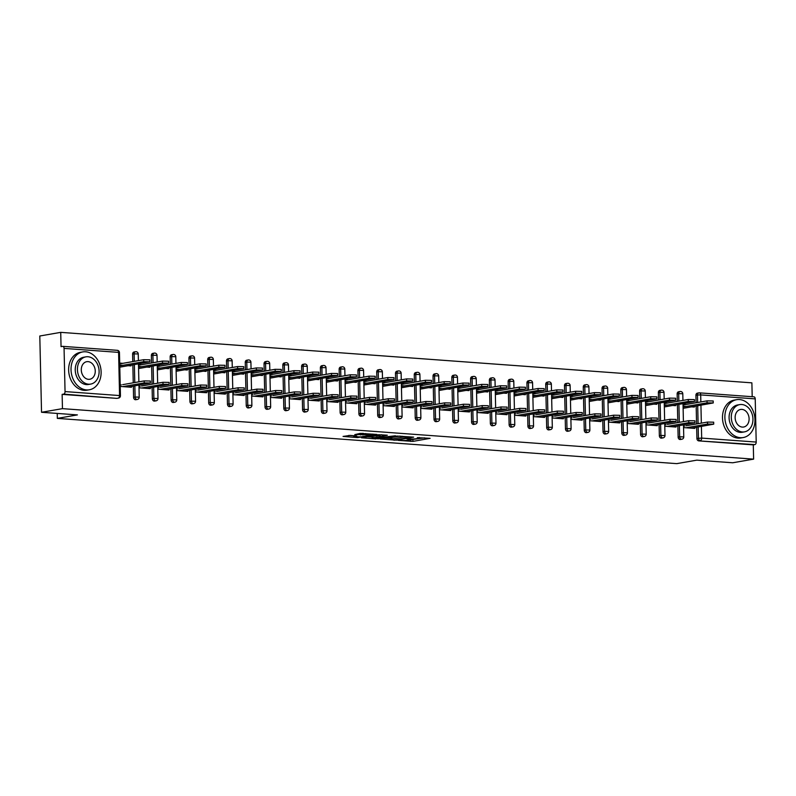 <?xml version="1.0" encoding="UTF-8"?>
<svg xmlns="http://www.w3.org/2000/svg" width="796" height="796" viewBox="0 0 796 796"><rect width="100%" height="100%" fill="white"/><g stroke="black" fill="none" stroke-linecap="round" stroke-linejoin="round"><path stroke-width="1.19" d="M398.08 440.377L412.915 441.392L430.129 438.337L417.313 437.641A4.826 0.577 178.7 0 1 419.144 438.049A4.826 0.577 178.7 0 1 418.099 438.437L416.686 438.676A4.826 0.577 178.7 0 1 409.91 438.924L406.796 438.865L408.597 439.153A4.826 0.577 178.7 0 1 410.418 439.561A4.826 0.577 178.7 0 1 409.373 439.949L407.97 440.198A4.826 0.577 178.7 0 1 401.184 440.437L398.08 440.377M350.24 435.412L343.056 436.427L357.573 437.581L376.906 434.447L360.27 433.382L354.787 434.616L372.906 434.626L360.926 436.885L353.723 436.745L356.777 435.979L350.24 435.412M753.613 459.133L732.688 462.775L696.818 460.148L676.749 463.64L57.332 418.388L77.401 414.905L41.531 412.278L62.456 408.647L753.613 459.133L753.295 444.874L754.817 444.606L698.759 440.885L753.295 444.874M380.13 438.994L396.438 440.188L413.641 437.133L397.015 436.059L380.13 438.994M375.941 438.924L361.434 437.77L378.637 434.715L387.294 435.203L379.801 436.636L384.329 437.054L395.453 435.78L378.06 438.845L375.931 438.477M119.708 363.424L121.509 363.553M138.484 364.797L140.285 364.926M157.26 366.17L159.061 366.299M176.045 367.543L177.836 367.672M194.821 368.916L196.612 369.046M213.597 370.289L215.398 370.419M232.372 371.652L234.173 371.792M251.148 373.025L252.949 373.165M269.934 374.399L271.725 374.528M288.709 375.772L290.5 375.901M307.485 377.145L309.286 377.274M326.26 378.518L328.061 378.647M345.036 379.891L346.837 380.02M363.812 381.264L365.613 381.393M382.597 382.627L384.388 382.767M401.373 384L403.174 384.13M420.149 385.373L421.95 385.503M438.924 386.747L440.725 386.876M457.7 388.12L459.501 388.249M476.486 389.493L478.277 389.622M495.261 390.866L497.052 390.995M514.037 392.229L515.838 392.368M532.813 393.602L534.613 393.731M551.588 394.975L553.389 395.105M570.374 396.348L572.165 396.478M589.149 397.721L590.94 397.851M607.925 399.095L609.726 399.224M626.701 400.468L628.502 400.597M645.476 401.831L647.277 401.97M664.252 403.204L666.053 403.343M57.222 413.432L57.332 418.388M753.732 396.846A2.308 1.433 94.2 0 1 753.951 396.836A2.308 1.433 94.2 0 1 755.225 398.886L756.2 442.069A2.308 1.433 94.2 0 1 754.817 444.606M683.038 404.577L684.829 404.706M752.2 396.707L751.882 382.846L60.725 332.36L39.8 336.002L41.531 412.278M62.456 408.647L62.138 394.378L63.66 394.12A2.308 1.433 -85.8 0 0 65.043 391.582L64.068 348.399A2.308 1.433 -85.8 0 0 62.794 346.35A2.308 1.433 -85.8 0 0 62.576 346.36L61.053 346.628L60.725 332.36M694.311 406.388L694.331 407.055L691.634 406.855M694.799 427.601L694.818 428.417L683.555 427.591M683.067 406.229L686.212 406.457M686.172 404.477L683.028 404.249M136.106 399.622A2.308 1.791 -99.9 0 1 135.778 399.721A2.308 1.791 -99.9 0 1 135.439 399.731A2.308 1.791 -99.9 0 1 133.579 397.313L133.33 386.12M133.25 382.806L132.842 364.916M132.773 361.603L132.604 354.14A2.308 1.791 -99.9 0 1 134.007 352.001L135.539 351.733A2.308 1.791 80.1 0 0 134.126 353.872L132.604 354.14M117.33 398.249A2.308 1.791 -99.9 0 1 117.002 398.348A2.308 1.791 -99.9 0 1 116.664 398.368L63.66 394.12M62.138 394.378L116.664 398.368M698.759 440.885A2.308 1.791 -99.9 0 1 696.908 438.467L696.649 427.273M696.58 423.96L696.172 406.069M696.092 402.756L695.923 395.294A2.308 1.791 -99.9 0 1 697.336 393.154L698.868 392.886A2.308 1.791 80.1 0 0 697.455 395.025L695.923 395.294M141.618 364.697L138.474 364.469M149.767 366.608L149.787 367.274L147.081 367.075M138.524 366.449L141.668 366.677M150.245 387.821L150.265 388.637L139.011 387.811M173.667 402.358A2.308 1.791 -99.9 0 1 173.339 402.458A2.308 1.791 -99.9 0 1 172.991 402.478A2.308 1.791 -99.9 0 1 171.14 400.06L170.881 388.866M170.802 385.553L170.404 367.662M170.324 364.349L170.155 356.877A2.308 1.791 -99.9 0 1 171.568 354.737L173.1 354.479A2.308 1.791 80.1 0 0 171.687 356.618L170.155 356.877M179.18 367.444L176.035 367.215M187.319 369.354L187.339 370.021L184.642 369.822M176.075 369.195L179.219 369.424M187.806 390.557L187.826 391.373L176.563 390.557M211.219 405.104A2.308 1.791 -99.9 0 1 210.89 405.204A2.308 1.791 -99.9 0 1 210.552 405.224A2.308 1.791 -99.9 0 1 208.691 402.806L208.433 391.612M208.363 388.299L207.955 370.399M207.875 367.085L207.706 359.623A2.308 1.791 -99.9 0 1 209.119 357.484L210.651 357.215A2.308 1.791 80.1 0 0 209.239 359.354L207.706 359.623M216.731 370.18L213.587 369.951M224.88 372.1L224.89 372.757L222.193 372.568M213.636 371.941L216.781 372.17M225.358 393.304L225.377 394.12L214.114 393.294M248.77 407.85A2.308 1.791 -99.9 0 1 248.442 407.95A2.308 1.791 -99.9 0 1 248.103 407.97A2.308 1.791 -99.9 0 1 246.243 405.542L245.994 394.358M245.914 391.035L245.506 373.145M245.437 369.832L245.268 362.369A2.308 1.791 -99.9 0 1 246.68 360.23L248.203 359.961A2.308 1.791 80.1 0 0 246.79 362.1L245.268 362.369M254.282 372.926L251.148 372.697M262.431 374.836L262.451 375.503L259.745 375.304M251.188 374.677L254.332 374.916M262.909 396.05L262.929 396.866L251.675 396.04M286.331 410.597A2.308 1.791 -99.9 0 1 286.003 410.696A2.308 1.791 -99.9 0 1 285.655 410.706A2.308 1.791 -99.9 0 1 283.804 408.288L283.545 397.095M283.475 393.781L283.068 375.891M282.988 372.578L282.819 365.115A2.308 1.791 -99.9 0 1 284.232 362.976L285.764 362.707A2.308 1.791 80.1 0 0 284.351 364.847L282.819 365.115M291.843 375.672L288.699 375.443M299.983 377.583L300.002 378.249L297.306 378.05M288.739 377.423L291.883 377.652M300.47 398.796L300.49 399.612L289.227 398.786M323.882 413.333A2.308 1.791 -99.9 0 1 323.554 413.432A2.308 1.791 -99.9 0 1 323.216 413.452A2.308 1.791 -99.9 0 1 321.355 411.035L321.106 399.841M321.027 396.527L320.619 378.637M320.549 375.314L320.38 367.851A2.308 1.791 -99.9 0 1 321.783 365.712L323.315 365.454A2.308 1.791 80.1 0 0 321.902 367.593L320.38 367.851M329.395 378.418L326.251 378.19M337.544 380.329L337.554 380.995L334.857 380.796M326.3 380.17L329.445 380.398M338.021 401.532L338.041 402.348L326.788 401.532M361.444 416.079A2.308 1.791 -99.9 0 1 361.115 416.179A2.308 1.791 -99.9 0 1 360.767 416.199A2.308 1.791 -99.9 0 1 358.906 413.781L358.658 402.587M358.578 399.274L358.18 381.374M358.1 378.06L357.931 370.598A2.308 1.791 -99.9 0 1 359.344 368.458L360.867 368.19A2.308 1.791 80.1 0 0 359.464 370.329L357.931 370.598M366.956 381.155L363.812 380.926M375.095 383.075L375.115 383.732L372.409 383.533M363.852 382.916L366.996 383.145M375.583 404.278L375.593 405.094L364.339 404.269M398.995 418.825A2.308 1.791 -99.9 0 1 398.667 418.925A2.308 1.791 -99.9 0 1 398.318 418.945A2.308 1.791 -99.9 0 1 396.468 416.517L396.209 405.323M396.139 402.01L395.731 384.12M395.652 380.806L395.483 373.344A2.308 1.791 -99.9 0 1 396.896 371.205L398.428 370.936A2.308 1.791 80.1 0 0 397.015 373.075L395.483 373.344M404.507 383.901L401.363 383.672M412.656 385.811L412.666 386.478L409.97 386.279M401.413 385.652L404.547 385.881M413.134 407.025L413.154 407.841L401.89 407.015M436.546 421.572A2.308 1.791 -99.9 0 1 436.218 421.671A2.308 1.791 -99.9 0 1 435.88 421.681A2.308 1.791 -99.9 0 1 434.019 419.263L433.77 408.069M433.691 404.756L433.283 386.866M433.213 383.553L433.044 376.09A2.308 1.791 -99.9 0 1 434.447 373.941L435.979 373.682A2.308 1.791 80.1 0 0 434.566 375.821L433.044 376.09M442.059 386.647L438.914 386.418M450.208 388.557L450.218 389.224L447.521 389.025M438.964 388.398L442.108 388.627M450.685 409.761L450.705 410.577L439.452 409.761M474.108 424.308A2.308 1.791 -99.9 0 1 473.779 424.407A2.308 1.791 -99.9 0 1 473.431 424.427A2.308 1.791 -99.9 0 1 471.58 422.009L471.322 410.816M471.242 407.502L470.844 389.602M470.764 386.289L470.595 378.826A2.308 1.791 -99.9 0 1 472.008 376.687L473.53 376.418A2.308 1.791 80.1 0 0 472.127 378.568L470.595 378.826M479.62 389.393L476.476 389.154M487.759 391.304L487.779 391.96L485.082 391.771M476.515 391.144L479.66 391.373M488.246 412.507L488.266 413.323L477.003 412.507M511.659 427.054A2.308 1.791 -99.9 0 1 511.33 427.154A2.308 1.791 -99.9 0 1 510.992 427.173A2.308 1.791 -99.9 0 1 509.132 424.746L508.873 413.562M508.803 410.238L508.395 392.348M508.316 389.035L508.147 381.573A2.308 1.791 -99.9 0 1 509.559 379.433L511.092 379.165A2.308 1.791 80.1 0 0 509.679 381.304L508.147 381.573M517.171 392.13L514.027 391.901M525.32 394.04L525.33 394.707L522.634 394.508M514.077 393.891L517.221 394.12M525.798 415.253L525.818 416.069L514.554 415.243M549.21 429.8A2.308 1.791 -99.9 0 1 548.882 429.9A2.308 1.791 -99.9 0 1 548.543 429.91A2.308 1.791 -99.9 0 1 546.683 427.492L546.434 416.298M546.355 412.985L545.947 395.095M545.877 391.781L545.708 384.319A2.308 1.791 -99.9 0 1 547.121 382.18L548.643 381.911A2.308 1.791 80.1 0 0 547.23 384.05L545.708 384.319M554.722 394.876L551.588 394.647M562.872 396.786L562.891 397.453L560.185 397.254M551.628 396.627L554.772 396.856M563.349 418L563.369 418.815L552.116 417.99M586.771 432.536A2.308 1.791 -99.9 0 1 586.443 432.636A2.308 1.791 -99.9 0 1 586.095 432.656A2.308 1.791 -99.9 0 1 584.244 430.238L583.985 419.044M583.916 415.731L583.508 397.841M583.428 394.517L583.259 387.055A2.308 1.791 -99.9 0 1 584.672 384.916L586.204 384.657A2.308 1.791 80.1 0 0 584.791 386.796L583.259 387.055M592.284 397.622L589.139 397.393M600.423 399.532L600.443 400.199L597.746 400M589.179 399.373L592.323 399.602M600.91 420.736L600.93 421.552L589.667 420.736M624.323 435.283A2.308 1.791 -99.9 0 1 623.994 435.382A2.308 1.791 -99.9 0 1 623.656 435.402A2.308 1.791 -99.9 0 1 621.795 432.984L621.537 421.79M621.467 418.477L621.059 400.577M620.989 397.264L620.82 389.801A2.308 1.791 -99.9 0 1 622.223 387.662L623.756 387.393A2.308 1.791 80.1 0 0 622.343 389.533L620.82 389.801M629.835 400.358L626.691 400.129M637.984 402.279L637.994 402.935L635.298 402.746M626.741 402.119L629.885 402.348M638.462 423.482L638.482 424.298L627.228 423.472M661.884 438.029A2.308 1.791 -99.9 0 1 661.556 438.128A2.308 1.791 -99.9 0 1 661.207 438.148A2.308 1.791 -99.9 0 1 659.347 435.72L659.098 424.527M659.018 421.213L658.61 403.323M658.541 400.01L658.372 392.547A2.308 1.791 -99.9 0 1 659.784 390.408L661.307 390.139A2.308 1.791 80.1 0 0 659.904 392.279L658.372 392.547M667.396 403.104L664.252 402.875M675.535 405.015L675.555 405.681L672.849 405.482M664.292 404.856L667.436 405.084M676.023 426.228L676.033 427.044L664.779 426.218M680.66 439.402A2.308 1.791 -99.9 0 1 680.331 439.501A2.308 1.791 -99.9 0 1 679.983 439.511A2.308 1.791 -99.9 0 1 678.132 437.094L677.874 425.9M677.794 422.586L677.396 404.696M677.316 401.383L677.147 393.92A2.308 1.791 -99.9 0 1 678.56 391.781L680.092 391.513A2.308 1.791 80.1 0 0 678.68 393.652L677.147 393.92M657.237 424.855L657.257 425.671L646.004 424.845M648.611 401.731L645.466 401.502M656.76 403.652L656.78 404.308L654.073 404.109M645.516 403.492L648.66 403.721M643.098 436.656A2.308 1.791 -99.9 0 1 642.77 436.755A2.308 1.791 -99.9 0 1 642.432 436.775A2.308 1.791 -99.9 0 1 640.571 434.347L640.322 423.164M640.243 419.84L639.835 401.95M639.765 398.637L639.596 391.174A2.308 1.791 -99.9 0 1 640.999 389.035L642.531 388.766A2.308 1.791 80.1 0 0 641.118 390.906L639.596 391.174M619.686 422.109L619.706 422.925L608.442 422.109M611.059 398.995L607.915 398.756M619.208 400.905L619.218 401.562L616.522 401.373M607.965 400.746L611.109 400.975M605.547 433.91A2.308 1.791 -99.9 0 1 605.219 434.009A2.308 1.791 -99.9 0 1 604.87 434.029A2.308 1.791 -99.9 0 1 603.02 431.611L602.761 420.417M602.691 417.104L602.283 399.214M602.204 395.891L602.035 388.428A2.308 1.791 -99.9 0 1 603.448 386.289L604.98 386.03A2.308 1.791 80.1 0 0 603.567 388.169L602.035 388.428M582.135 419.363L582.155 420.179L570.891 419.363M573.508 396.249L570.364 396.02M581.647 398.159L581.667 398.826L578.971 398.627M570.404 398L573.548 398.229M567.996 431.173A2.308 1.791 -99.9 0 1 567.667 431.273A2.308 1.791 -99.9 0 1 567.319 431.283A2.308 1.791 -99.9 0 1 565.458 428.865L565.21 417.671M565.13 414.358L564.732 396.468M564.653 393.154L564.483 385.692A2.308 1.791 -99.9 0 1 565.896 383.543L567.419 383.284A2.308 1.791 80.1 0 0 566.016 385.423L564.483 385.692M544.573 416.626L544.593 417.442L533.34 416.616M535.947 393.503L532.803 393.274M544.096 395.413L544.106 396.08L541.409 395.881M532.852 395.254L535.997 395.483M530.435 428.427A2.308 1.791 -99.9 0 1 530.106 428.527A2.308 1.791 -99.9 0 1 529.768 428.546A2.308 1.791 -99.9 0 1 527.907 426.119L527.658 414.925M527.579 411.612L527.171 393.721M527.101 390.408L526.932 382.946A2.308 1.791 -99.9 0 1 528.335 380.806L529.867 380.538A2.308 1.791 80.1 0 0 528.454 382.677L526.932 382.946M507.022 413.88L507.042 414.696L495.779 413.87M498.395 390.756L495.251 390.528M506.545 392.677L506.555 393.333L503.858 393.134M495.301 392.518L498.435 392.746M492.883 425.681A2.308 1.791 -99.9 0 1 492.555 425.78A2.308 1.791 -99.9 0 1 492.207 425.8A2.308 1.791 -99.9 0 1 490.356 423.382L490.097 412.189M490.028 408.875L489.62 390.975M489.54 387.662L489.371 380.199A2.308 1.791 -99.9 0 1 490.784 378.06L492.316 377.792A2.308 1.791 80.1 0 0 490.903 379.931L489.371 380.199M469.471 411.134L469.481 411.95L458.227 411.134M460.844 388.02L457.7 387.791M468.983 389.931L469.003 390.597L466.297 390.398M457.74 389.771L460.884 390M455.322 422.935A2.308 1.791 -99.9 0 1 454.994 423.034A2.308 1.791 -99.9 0 1 454.655 423.054A2.308 1.791 -99.9 0 1 452.795 420.636L452.546 409.442M452.466 406.129L452.058 388.239M451.989 384.916L451.82 377.453A2.308 1.791 -99.9 0 1 453.232 375.314L454.755 375.055A2.308 1.791 80.1 0 0 453.352 377.195L451.82 377.453M431.91 408.398L431.93 409.214L420.676 408.388M423.283 385.274L420.139 385.045M431.432 387.184L431.442 387.851L428.745 387.652M420.189 387.025L423.333 387.254M417.771 420.198A2.308 1.791 -99.9 0 1 417.442 420.298A2.308 1.791 -99.9 0 1 417.104 420.308A2.308 1.791 -99.9 0 1 415.243 417.89L414.985 406.696M414.915 403.383L414.507 385.493M414.437 382.18L414.258 374.717A2.308 1.791 -99.9 0 1 415.671 372.578L417.204 372.309A2.308 1.791 80.1 0 0 415.791 374.448L414.258 374.717M394.358 405.652L394.378 406.467L383.115 405.642M385.732 382.528L382.587 382.299M393.871 384.438L393.891 385.105L391.194 384.906M382.627 384.279L385.771 384.518M380.219 417.452A2.308 1.791 -99.9 0 1 379.891 417.552A2.308 1.791 -99.9 0 1 379.543 417.572A2.308 1.791 -99.9 0 1 377.692 415.144L377.433 403.96M377.364 400.637L376.956 382.747M376.876 379.433L376.707 371.971A2.308 1.791 -99.9 0 1 378.12 369.832L379.652 369.563A2.308 1.791 80.1 0 0 378.239 371.702L376.707 371.971M356.797 402.905L356.817 403.721L345.564 402.895M348.17 379.782L345.036 379.553M356.319 381.702L356.339 382.359L353.633 382.17M345.076 381.543L348.22 381.772M342.658 414.706A2.308 1.791 -99.9 0 1 342.33 414.806A2.308 1.791 -99.9 0 1 341.991 414.825A2.308 1.791 -99.9 0 1 340.131 412.408L339.882 401.214M339.802 397.9L339.394 380M339.325 376.687L339.156 369.225A2.308 1.791 -99.9 0 1 340.569 367.085L342.091 366.817A2.308 1.791 80.1 0 0 340.678 368.966L339.156 369.225M319.246 400.159L319.266 400.975L308.002 400.159M310.619 377.045L307.475 376.816M318.768 378.956L318.778 379.622L316.082 379.423M307.525 378.796L310.669 379.025M305.107 411.96A2.308 1.791 -99.9 0 1 304.778 412.069A2.308 1.791 -99.9 0 1 304.44 412.079A2.308 1.791 -99.9 0 1 302.579 409.661L302.321 398.468M302.251 395.154L301.843 377.264M301.764 373.951L301.594 366.478A2.308 1.791 -99.9 0 1 303.007 364.339L304.54 364.08A2.308 1.791 80.1 0 0 303.127 366.22L301.594 366.478M281.694 397.423L281.714 398.239L270.451 397.413M273.068 374.299L269.924 374.07M281.207 376.21L281.227 376.876L278.53 376.677M269.963 376.05L273.108 376.279M267.555 409.224A2.308 1.791 -99.9 0 1 267.227 409.323A2.308 1.791 -99.9 0 1 266.879 409.333A2.308 1.791 -99.9 0 1 265.018 406.915L264.769 395.721M264.69 392.408L264.292 374.518M264.212 371.205L264.043 363.742A2.308 1.791 -99.9 0 1 265.456 361.603L266.978 361.334A2.308 1.791 80.1 0 0 265.575 363.474L264.043 363.742M244.133 394.677L244.153 395.493L232.9 394.667M235.507 371.553L232.362 371.324M243.656 373.473L243.666 374.13L240.969 373.931M232.412 373.314L235.556 373.543M229.994 406.477A2.308 1.791 -99.9 0 1 229.666 406.577A2.308 1.791 -99.9 0 1 229.328 406.597A2.308 1.791 -99.9 0 1 227.467 404.169L227.218 392.985M227.139 389.662L226.731 371.772M226.661 368.458L226.492 360.996A2.308 1.791 -99.9 0 1 227.895 358.857L229.427 358.588A2.308 1.791 80.1 0 0 228.014 360.727L226.492 360.996M206.582 391.93L206.602 392.746L195.338 391.93M197.955 368.817L194.811 368.588M206.104 370.727L206.114 371.394L203.418 371.195M194.861 370.568L197.995 370.797M192.443 403.731A2.308 1.791 -99.9 0 1 192.115 403.831A2.308 1.791 -99.9 0 1 191.766 403.851A2.308 1.791 -99.9 0 1 189.916 401.433L189.657 390.239M189.587 386.926L189.179 369.036M189.1 365.712L188.931 358.25A2.308 1.791 -99.9 0 1 190.344 356.111L191.876 355.852A2.308 1.791 80.1 0 0 190.463 357.991L188.931 358.25M169.031 389.184L169.041 390.01L157.787 389.184M160.404 366.07L157.26 365.842M168.543 367.981L168.563 368.647L165.857 368.449M157.3 367.822L160.444 368.05M154.892 400.995A2.308 1.791 -99.9 0 1 154.553 401.094A2.308 1.791 -99.9 0 1 154.215 401.104A2.308 1.791 -99.9 0 1 152.354 398.687L152.106 387.493M152.026 384.179L151.618 366.289M151.548 362.976L151.379 355.514A2.308 1.791 -99.9 0 1 152.792 353.374L154.315 353.106A2.308 1.791 80.1 0 0 152.912 355.245L151.379 355.514M131.469 386.448L131.489 387.264L120.236 386.438M122.843 363.324L119.698 363.095M130.992 365.235L131.002 365.901L128.305 365.702M119.748 365.075L122.892 365.304M409.781 439.87L424.537 437.84M385.363 438.089L390.766 438.477M394.328 439.939L410.637 437.312L408.746 437.014A4.826 0.577 178.7 0 0 401.97 437.253L391.841 439.014A4.826 0.577 178.7 0 0 390.796 439.402A4.826 0.577 178.7 0 0 392.617 439.81L394.319 440.268M390.796 439.402L390.756 437.88A4.826 0.577 178.7 0 1 391.801 437.492L400.08 436.049M372.12 437.123L366.996 436.745M381.702 434.715L379.762 435.113L379.801 436.636M373.016 437.75L379.344 438.218L383.582 437.412L379.055 436.994L373.016 437.75L372.986 436.228L372.11 436.546L372.15 438.079M372.986 436.228L379.772 435.521M359.782 433.462L363.334 433.372M348.797 435.412L353.703 435.77M707.067 402.836L707.027 400.856L713.196 400.975L713.236 402.955L707.067 402.836L683.087 407.005M683.774 408.219L713.236 402.955M707.027 400.856L683.048 405.025M691.495 428.168L713.713 424.159L707.554 424.039L707.505 422.059L713.674 422.178L713.713 424.159M683.525 426.228L684.699 426.029M686.033 425.79L707.505 422.059M686.082 427.78L707.554 424.039M739.484 399.542A19.213 14.905 80.1 0 0 736.628 399.682A19.213 14.905 80.1 0 0 724.987 419.343A19.213 14.905 80.1 0 0 740.35 437.691A19.213 14.905 80.1 0 0 743.205 437.551A19.213 14.905 80.1 0 0 754.857 417.89A19.213 14.905 80.1 0 0 739.484 399.542M736.628 399.682L734.24 400.099A19.213 14.905 80.1 0 0 722.599 419.761A19.213 14.905 80.1 0 0 737.962 438.108A19.213 14.905 80.1 0 0 740.817 437.969L743.205 437.551M744.489 431.87L742.29 432.248A13.831 10.736 -99.9 0 1 740.23 432.347A13.831 10.736 -99.9 0 1 729.166 419.144A13.831 10.736 -99.9 0 1 737.554 404.985L739.753 404.607A13.831 10.736 80.1 0 0 731.365 418.766A13.831 10.736 80.1 0 0 742.429 431.969A13.831 10.736 80.1 0 0 744.489 431.87A13.831 10.736 80.1 0 0 752.867 417.711A13.831 10.736 80.1 0 0 741.802 404.507A13.831 10.736 80.1 0 0 739.753 404.607M742.32 427.084A8.915 6.915 80.1 0 0 743.643 427.024A8.915 6.915 80.1 0 0 749.046 417.9A8.915 6.915 80.1 0 0 741.912 409.383A8.915 6.915 80.1 0 0 740.588 409.452A8.915 6.915 80.1 0 0 735.186 418.577A8.915 6.915 80.1 0 0 742.32 427.084M85.65 351.782A19.213 14.905 80.1 0 0 82.784 351.922A19.213 14.905 80.1 0 0 71.142 371.583A19.213 14.905 80.1 0 0 86.515 389.921A19.213 14.905 80.1 0 0 89.371 389.781A19.213 14.905 80.1 0 0 101.012 370.12A19.213 14.905 80.1 0 0 85.65 351.782M82.784 351.922L80.396 352.339A19.213 14.905 80.1 0 0 68.754 372.001A19.213 14.905 80.1 0 0 84.117 390.339A19.213 14.905 80.1 0 0 86.983 390.199L89.371 389.781M90.644 384.1L88.446 384.488A13.831 10.736 -99.9 0 1 86.386 384.587A13.831 10.736 -99.9 0 1 75.322 371.384A13.831 10.736 -99.9 0 1 83.709 357.225L85.908 356.837A13.831 10.736 80.1 0 0 77.52 370.996A13.831 10.736 80.1 0 0 88.585 384.199A13.831 10.736 80.1 0 0 90.644 384.1A13.831 10.736 80.1 0 0 99.032 369.941A13.831 10.736 80.1 0 0 87.968 356.737A13.831 10.736 80.1 0 0 85.908 356.837M88.475 379.324A8.915 6.915 80.1 0 0 89.799 379.254A8.915 6.915 80.1 0 0 95.202 370.13A8.915 6.915 80.1 0 0 88.077 361.623A8.915 6.915 80.1 0 0 86.744 361.683A8.915 6.915 80.1 0 0 81.341 370.807A8.915 6.915 80.1 0 0 88.475 379.324M688.291 401.463L688.251 399.483L694.41 399.602L694.46 401.582L688.291 401.463L664.312 405.632M664.998 406.846L694.46 401.582M688.251 399.483L664.262 403.652M669.516 400.09L669.466 398.109L675.635 398.229L675.685 400.209L669.516 400.09L645.536 404.259M646.223 405.482L675.685 400.209M669.466 398.109L645.486 402.279M650.74 398.716L650.69 396.736L656.859 396.856L656.909 398.836L650.74 398.716L626.76 402.885M627.437 404.109L656.909 398.836M650.69 396.736L626.711 400.905M631.964 397.353L631.915 395.363L638.084 395.483L638.123 397.473L631.964 397.353L607.975 401.512M608.661 402.736L638.123 397.473M631.915 395.363L607.935 399.532M613.179 395.98L613.139 393.99L619.308 394.11L619.348 396.1L613.179 395.98L589.199 400.149M589.886 401.363L619.348 396.1M613.139 393.99L589.159 398.159M672.72 426.795L694.938 422.795L688.779 422.676L688.729 420.686L694.898 420.805L694.938 422.795M664.75 424.855L665.914 424.656M667.257 424.417L688.729 420.686M667.297 426.407L688.779 422.676M653.944 425.432L676.162 421.422L669.993 421.303L669.953 419.313L676.122 419.432L676.162 421.422M645.974 423.482L647.138 423.283M648.481 423.044L669.953 419.313M648.521 425.034L669.993 421.303M635.158 424.059L657.387 420.049L651.218 419.93L651.178 417.95L657.337 418.069L657.387 420.049M627.188 422.109L628.362 421.91M629.706 421.681L651.178 417.95M629.745 423.661L651.218 419.93M616.383 422.686L638.611 418.676L632.442 418.557L632.392 416.577L638.561 416.696L638.611 418.676M608.413 420.746L609.587 420.537M610.92 420.308L632.392 416.577M610.97 422.288L632.442 418.557M597.607 421.313L619.835 417.303L613.666 417.184L613.617 415.204L619.785 415.323L619.835 417.303M589.637 419.373L590.811 419.164M592.144 418.935L613.617 415.204M592.194 420.915L613.666 417.184M594.403 394.607L594.363 392.627L600.522 392.746L600.572 394.726L594.403 394.607L570.424 398.776M571.11 399.99L600.572 394.726M594.363 392.627L570.384 396.786M578.831 419.94L601.05 415.93L594.891 415.81L594.841 413.83L601.01 413.95L601.05 415.93M570.861 418L572.035 417.791M573.369 417.562L594.841 413.83M573.418 419.542L594.891 415.81M575.627 393.234L575.588 391.254L581.747 391.373L581.796 393.353L575.627 393.234L551.648 397.403M552.334 398.617L581.796 393.353M575.588 391.254L551.598 395.423M560.056 418.567L582.274 414.557L576.105 414.437L576.065 412.457L582.234 412.577L582.274 414.557M552.086 416.626L553.25 416.427M554.593 416.189L576.065 412.457M554.633 418.169L576.105 414.437M556.852 391.861L556.802 389.881L562.971 390L563.021 391.98L556.852 391.861L532.872 396.03M533.549 397.244L563.021 391.98M556.802 389.881L532.822 394.05M541.28 417.194L563.498 413.194L557.329 413.074L557.29 411.084L563.449 411.204L563.498 413.194M533.31 415.253L534.474 415.054M535.817 414.815L557.29 411.084M535.857 416.805L557.329 413.074M538.076 390.488L538.026 388.508L544.195 388.627L544.235 390.607L538.076 390.488L514.087 394.657M514.773 395.881L544.235 390.607M538.026 388.508L514.047 392.677M522.494 415.83L544.723 411.821L538.554 411.701L538.514 409.711L544.673 409.831L544.723 411.821M514.524 413.88L515.699 413.681M517.032 413.442L538.514 409.711M517.082 415.432L538.554 411.701M519.3 389.115L519.251 387.135L525.42 387.254L525.46 389.234L519.3 389.115L495.311 393.284M495.998 394.508L525.46 389.234M519.251 387.135L495.271 391.304M503.719 414.457L525.947 410.447L519.778 410.328L519.728 408.348L525.897 408.467L525.947 410.447M495.749 412.507L496.923 412.308M498.256 412.079L519.728 408.348M498.306 414.059L519.778 410.328M500.515 387.751L500.475 385.762L506.644 385.881L506.684 387.871L500.515 387.751L476.535 391.911M477.222 393.134L506.684 387.871M500.475 385.762L476.496 389.931M484.943 413.084L507.161 409.074L501.002 408.955L500.953 406.975L507.122 407.094L507.161 409.074M476.973 411.134L478.147 410.935M479.481 410.706L500.953 406.975M479.53 412.686L501.002 408.955M481.739 386.378L481.699 384.388L487.858 384.508L487.908 386.498L481.739 386.378L457.76 390.547M458.446 391.761L487.908 386.498M481.699 384.388L457.71 388.557M466.167 411.711L488.386 407.701L482.227 407.582L482.177 405.602L488.346 405.721L488.386 407.701M458.197 409.771L459.362 409.562M460.705 409.333L482.177 405.602M460.745 411.313L482.227 407.582M462.964 385.005L462.914 383.025L469.083 383.145L469.133 385.125L462.964 385.005L438.984 389.174M439.671 390.388L469.133 385.125M462.914 383.025L438.934 387.184M447.392 410.338L469.61 406.328L463.441 406.209L463.401 404.229L469.57 404.348L469.61 406.328M439.422 408.398L440.586 408.189M441.929 407.96L463.401 404.229M441.969 409.94L463.441 406.209M444.188 383.632L444.138 381.652L450.307 381.772L450.357 383.752L444.188 383.632L420.208 387.801M420.885 389.015L450.357 383.752M444.138 381.652L420.159 385.821M428.606 408.965L450.835 404.955L444.665 404.836L444.626 402.856L450.785 402.975L450.835 404.955M420.636 407.025L421.81 406.816M423.144 406.587L444.626 402.856M423.193 408.567L444.665 404.836M425.412 382.259L425.363 380.279L431.531 380.398L431.571 382.379L425.412 382.259L401.423 386.428M402.109 387.642L431.571 382.379M425.363 380.279L401.383 384.448M409.831 407.592L432.059 403.592L425.89 403.473L425.84 401.483L432.009 401.602L432.059 403.592M401.861 405.652L403.035 405.453M404.368 405.214L425.84 401.483M404.418 407.204L425.89 403.473M406.627 380.886L406.587 378.906L412.756 379.025L412.796 381.005L406.627 380.886L382.647 385.055M383.334 386.279L412.796 381.005M406.587 378.906L382.607 383.075M391.055 406.219L413.283 402.219L407.114 402.099L407.064 400.109L413.233 400.229L413.283 402.219M383.085 404.278L384.259 404.079M385.592 403.841L407.064 400.109M385.642 405.831L407.114 402.099M387.851 379.513L387.811 377.533L393.97 377.652L394.02 379.632L387.851 379.513L363.871 383.682M364.558 384.906L394.02 379.632M387.811 377.533L363.822 381.702M372.279 404.856L394.498 400.846L388.339 400.726L388.289 398.736L394.458 398.856L394.498 400.846M364.309 402.905L365.473 402.706M366.817 402.478L388.289 398.736M366.856 404.458L388.339 400.726M369.075 378.15L369.036 376.16L375.195 376.279L375.244 378.269L369.075 378.15L345.096 382.309M345.782 383.533L375.244 378.269M369.036 376.16L345.046 380.329M353.504 403.482L375.722 399.473L369.553 399.353L369.513 397.373L375.682 397.493L375.722 399.473M345.534 401.532L346.698 401.333M348.041 401.104L369.513 397.373M348.081 403.084L369.553 399.353M350.3 376.777L350.25 374.787L356.419 374.906L356.469 376.896L350.3 376.777L326.32 380.946M326.997 382.16L356.469 376.896M350.25 374.787L326.27 378.956M334.718 402.109L356.946 398.1L350.777 397.98L350.738 396L356.897 396.119L356.946 398.1M326.748 400.169L327.922 399.96M329.265 399.731L350.738 396M329.305 401.711L350.777 397.98M331.524 375.404L331.474 373.414L337.643 373.533L337.683 375.523L331.524 375.404L307.535 379.573M308.221 380.786L337.683 375.523M331.474 373.414L307.495 377.583M315.942 400.736L338.171 396.726L332.002 396.607L331.962 394.627L338.121 394.746L338.171 396.726M307.972 398.796L309.147 398.587M310.48 398.358L331.962 394.627M310.53 400.338L332.002 396.607M312.738 374.03L312.699 372.05L318.868 372.17L318.907 374.15L312.738 374.03L288.759 378.2M289.445 379.413L318.907 374.15M312.699 372.05L288.719 376.21M297.167 399.363L319.395 395.353L313.226 395.234L313.176 393.254L319.345 393.373L319.395 395.353M289.197 397.423L290.371 397.214M291.704 396.985L313.176 393.254M291.754 398.965L313.226 395.234M293.963 372.657L293.923 370.677L300.092 370.797L300.132 372.777L293.963 372.657L269.983 376.826M270.67 378.04L300.132 372.777M293.923 370.677L269.944 374.846M278.391 397.99L300.609 393.98L294.45 393.861L294.401 391.881L300.57 392L300.609 393.98M270.421 396.05L271.595 395.851M272.928 395.612L294.401 391.881M272.978 397.602L294.45 393.861M275.187 371.284L275.147 369.304L281.306 369.424L281.356 371.404L275.187 371.284L251.208 375.453M251.894 376.677L281.356 371.404M275.147 369.304L251.158 373.473M259.615 396.617L281.834 392.617L275.665 392.498L275.625 390.508L281.794 390.627L281.834 392.617M251.645 394.677L252.81 394.478M254.153 394.239L275.625 390.508M254.193 396.229L275.665 392.498M256.411 369.911L256.362 367.931L262.531 368.05L262.58 370.031L256.411 369.911L232.432 374.08M233.119 375.304L262.58 370.031M256.362 367.931L232.382 372.1M240.84 395.254L263.058 391.244L256.889 391.125L256.849 389.135L263.008 389.254L263.058 391.244M232.87 393.304L234.034 393.105M235.377 392.866L256.849 389.135M235.417 394.856L256.889 391.125M237.636 368.548L237.586 366.558L243.755 366.677L243.795 368.667L237.636 368.548L213.656 372.707M214.333 373.931L243.795 368.667M237.586 366.558L213.607 370.727M222.054 393.881L244.282 389.871L238.113 389.751L238.074 387.771L244.233 387.891L244.282 389.871M214.084 391.93L215.258 391.731M216.592 391.503L238.074 387.771M216.641 393.483L238.113 389.751M218.86 367.175L218.81 365.185L224.979 365.304L225.019 367.294L218.86 367.175L194.871 371.344M195.557 372.558L225.019 367.294M218.81 365.185L194.831 369.354M203.279 392.508L225.507 388.498L219.338 388.378L219.288 386.398L225.457 386.518L225.507 388.498M195.309 390.567L196.483 390.358M197.816 390.13L219.288 386.398M197.866 392.11L219.338 388.378M200.075 365.802L200.035 363.812L206.204 363.931L206.244 365.921L200.075 365.802L176.095 369.971M176.782 371.185L206.244 365.921M200.035 363.812L176.055 367.981M184.503 391.135L206.721 387.125L200.562 387.005L200.512 385.025L206.681 385.145L206.721 387.125M176.533 389.194L177.707 388.985M179.04 388.756L200.512 385.025M179.09 390.736L200.562 387.005M181.299 364.429L181.259 362.449L187.418 362.568L187.468 364.548L181.299 364.429L157.319 368.598M158.006 369.812L187.468 364.548M181.259 362.449L157.27 366.608M165.727 389.761L187.946 385.752L181.786 385.632L181.737 383.652L187.906 383.772L187.946 385.752M157.757 387.821L158.921 387.612M160.265 387.383L181.737 383.652M160.304 389.363L181.786 385.632M162.523 363.056L162.474 361.076L168.643 361.195L168.692 363.175L162.523 363.056L138.544 367.225M139.23 368.439L168.692 363.175M162.474 361.076L138.494 365.245M146.952 388.388L169.17 384.378L163.001 384.259L162.961 382.279L169.13 382.398L169.17 384.378M138.982 386.448L140.146 386.249M141.489 386.01L162.961 382.279M141.529 388L163.001 384.259M143.748 361.683L143.698 359.702L149.867 359.822L149.917 361.802L143.748 361.683L119.768 365.852M120.445 367.065L149.917 361.802M143.698 359.702L119.718 363.871M128.166 387.015L150.394 383.015L144.225 382.896L144.185 380.906L150.344 381.025L150.394 383.015M120.196 385.075L121.37 384.876M122.713 384.637L144.185 380.906M122.753 386.627L144.225 382.896M755.225 398.886L700.689 394.906L700.848 401.93M700.928 405.244L701.336 423.134M701.405 426.447L701.674 438.089L756.2 442.069M753.951 396.836L699.425 392.856A2.308 2.308 0 0 0 698.868 392.886A2.308 1.791 80.1 0 1 699.206 392.866A2.308 1.433 94.2 0 1 699.425 392.856A2.308 1.433 94.2 0 1 700.689 394.906L697.455 395.025L697.624 402.487M696.908 438.467L701.674 438.089A2.308 1.433 94.2 0 1 700.291 440.626A2.308 1.791 -99.9 0 1 698.43 438.198L698.182 427.014M65.043 391.582L119.569 395.562L118.594 352.379L64.068 348.399M117.002 398.348L118.534 398.08A2.308 1.791 80.1 0 1 118.186 398.1A2.308 1.433 -85.8 0 0 119.569 395.562L120.445 395.761L119.46 352.578L118.594 352.379A2.308 1.433 -85.8 0 0 117.33 350.33A2.308 1.433 -85.8 0 0 117.102 350.34M698.102 423.691L697.704 405.801M678.132 437.094L679.655 436.825A2.308 1.791 -99.9 0 0 681.515 439.253A2.308 1.791 80.1 0 0 681.854 439.233A2.308 2.308 0 0 0 683.764 436.905L683.495 424.925M679.406 425.641L679.655 436.825L683.764 436.905M678.849 401.114L678.68 393.652L682.789 393.731A2.308 2.308 0 0 0 680.092 391.513A2.308 1.791 80.1 0 1 680.431 391.493M679.326 422.318L678.918 404.428M659.347 435.72L660.879 435.462L660.62 424.268M660.551 420.955L660.143 403.055M660.073 399.741L659.904 392.279L664.013 392.358A2.308 2.308 0 0 0 661.307 390.139A2.308 1.791 80.1 0 1 661.655 390.12M640.571 434.347L642.103 434.089L641.845 422.895M641.775 419.582L641.367 401.691M641.287 398.368L641.118 390.906L645.238 390.985A2.308 2.308 0 0 0 642.531 388.766A2.308 1.791 80.1 0 1 642.879 388.756M621.795 432.984L623.328 432.716L623.069 421.522M622.999 418.208L622.591 400.318M622.512 396.995L622.343 389.533L626.452 389.612A2.308 2.308 0 0 0 623.756 387.393A2.308 1.791 80.1 0 1 624.094 387.383M603.02 431.611L604.542 431.342L604.293 420.149M604.214 416.835L603.816 398.945M603.736 395.632L603.567 388.169L607.676 388.249A2.308 2.308 0 0 0 604.98 386.03A2.308 1.791 80.1 0 1 605.318 386.01M584.244 430.238L585.766 429.969L585.518 418.776M585.438 415.462L585.03 397.572M584.961 394.259L584.791 386.796L588.901 386.876A2.308 2.308 0 0 0 586.204 384.657A2.308 1.791 80.1 0 1 586.543 384.637M565.458 428.865L566.991 428.596L566.742 417.402M566.662 414.089L566.255 396.199M566.185 392.886L566.016 385.423L570.125 385.503A2.308 2.308 0 0 0 567.419 383.284A2.308 1.791 80.1 0 1 567.767 383.264M546.683 427.492L548.215 427.223L547.956 416.039M547.887 412.716L547.479 394.826M547.399 391.513L547.23 384.05L551.349 384.13A2.308 2.308 0 0 0 548.643 381.911A2.308 1.791 80.1 0 1 548.991 381.891M527.907 426.119L529.44 425.86L529.181 414.666M529.111 411.353L528.703 393.453M528.624 390.139L528.454 382.677L532.564 382.757A2.308 2.308 0 0 0 529.867 380.538A2.308 1.791 80.1 0 1 530.206 380.518M509.132 424.746L510.664 424.487L510.405 413.293M510.326 409.98L509.928 392.09M509.848 388.766L509.679 381.304L513.788 381.384A2.308 2.308 0 0 0 511.092 379.165A2.308 1.791 80.1 0 1 511.43 379.155M490.356 423.382L491.878 423.114L491.63 411.92M491.55 408.607L491.142 390.717M491.072 387.393L490.903 379.931L495.012 380.01A2.308 2.308 0 0 0 492.316 377.792A2.308 1.791 80.1 0 1 492.654 377.782M471.58 422.009L473.103 421.741L472.854 410.547M472.774 407.234L472.366 389.344M472.297 386.03L472.127 378.568L476.237 378.647A2.308 2.308 0 0 0 473.53 376.418A2.308 1.791 80.1 0 1 473.879 376.409M452.795 420.636L454.327 420.368L454.068 409.174M453.999 405.861L453.591 387.97M453.521 384.657L453.352 377.195L457.461 377.274A2.308 2.308 0 0 0 454.755 375.055A2.308 1.791 80.1 0 1 455.103 375.035M434.019 419.263L435.551 418.995L435.293 407.801M435.223 404.487L434.815 386.597M434.735 383.284L434.566 375.821L438.676 375.901A2.308 2.308 0 0 0 435.979 373.682A2.308 1.791 80.1 0 1 436.327 373.662M415.243 417.89L416.776 417.621L416.517 406.438M416.447 403.114L416.039 385.224M415.96 381.911L415.791 374.448L419.9 374.528A2.308 2.308 0 0 0 417.204 372.309A2.308 1.791 80.1 0 1 417.542 372.289M396.468 416.517L397.99 416.258L397.741 405.065M397.662 401.751L397.264 383.851M397.184 380.538L397.015 373.075L401.124 373.155A2.308 2.308 0 0 0 398.428 370.936A2.308 1.791 80.1 0 1 398.766 370.916M377.692 415.144L379.214 414.885L378.966 403.691M378.886 400.378L378.478 382.478M378.408 379.165L378.239 371.702L382.349 371.782A2.308 2.308 0 0 0 379.652 369.563A2.308 1.791 80.1 0 1 379.99 369.543M358.906 413.781L360.439 413.512L360.19 402.318M360.11 399.005L359.702 381.115M359.633 377.792L359.464 370.329L363.573 370.409A2.308 2.308 0 0 0 360.867 368.19A2.308 1.791 80.1 0 1 361.215 368.18M340.131 412.408L341.663 412.139L341.404 400.945M341.335 397.632L340.927 379.742M340.847 376.428L340.678 368.966L344.797 369.046A2.308 2.308 0 0 0 342.091 366.817A2.308 1.791 80.1 0 1 342.439 366.807M321.355 411.035L322.887 410.766L322.629 399.572M322.559 396.259L322.151 378.369M322.072 375.055L321.902 367.593L326.012 367.672A2.308 2.308 0 0 0 323.315 365.454A2.308 1.791 80.1 0 1 323.654 365.434M302.579 409.661L304.102 409.393L303.853 398.199M303.774 394.886L303.375 376.996M303.296 373.682L303.127 366.22L307.236 366.299A2.308 2.308 0 0 0 304.54 364.08A2.308 1.791 80.1 0 1 304.878 364.061M283.804 408.288L285.326 408.02L285.077 396.836M284.998 393.513L284.59 375.622M284.52 372.309L284.351 364.847L288.46 364.926A2.308 2.308 0 0 0 285.764 362.707A2.308 1.791 80.1 0 1 286.102 362.687M265.018 406.915L266.551 406.656L266.302 395.463M266.222 392.149L265.814 374.249M265.745 370.936L265.575 363.474L269.685 363.553A2.308 2.308 0 0 0 266.978 361.334A2.308 1.791 80.1 0 1 267.327 361.314M246.243 405.542L247.775 405.283L247.516 394.09M247.447 390.776L247.039 372.876M246.959 369.563L246.79 362.1L250.909 362.18A2.308 2.308 0 0 0 248.203 359.961A2.308 1.791 80.1 0 1 248.551 359.941M227.467 404.169L228.999 403.91L228.741 392.717M228.671 389.403L228.263 371.513M228.183 368.19L228.014 360.727L232.124 360.807A2.308 2.308 0 0 0 229.427 358.588A2.308 1.791 80.1 0 1 229.775 358.578M208.691 402.806L210.224 402.537L209.965 391.343M209.885 388.03L209.487 370.14M209.408 366.827L209.239 359.354L213.348 359.434A2.308 2.308 0 0 0 210.651 357.215A2.308 1.791 80.1 0 1 210.99 357.205M189.916 401.433L191.438 401.164L191.189 389.97M191.11 386.657L190.702 368.767M190.632 365.454L190.463 357.991L194.572 358.071A2.308 2.308 0 0 0 191.876 355.852A2.308 1.791 80.1 0 1 192.214 355.832M171.14 400.06L172.662 399.791L172.414 388.597M172.334 385.284L171.926 367.394M171.856 364.08L171.687 356.618L175.797 356.698A2.308 2.308 0 0 0 173.1 354.479A2.308 1.791 80.1 0 1 173.438 354.459M152.354 398.687L153.887 398.418L153.628 387.234M153.558 383.911L153.15 366.021M153.081 362.707L152.912 355.245L157.021 355.324A2.308 2.308 0 0 0 154.315 353.106A2.308 1.791 80.1 0 1 154.663 353.086M133.579 397.313L135.111 397.045L134.852 385.861M134.783 382.538L134.375 364.648M134.295 361.334L134.126 353.872L138.235 353.951A2.308 2.308 0 0 0 135.539 351.733A2.308 1.791 80.1 0 1 135.887 351.713M664.988 435.541L660.879 435.462A2.308 1.791 -99.9 0 0 662.74 437.88A2.308 1.791 80.1 0 0 663.078 437.86A2.308 2.308 0 0 0 664.988 435.541L664.72 423.552M646.213 434.168L642.103 434.089A2.308 1.791 -99.9 0 0 643.964 436.506A2.308 1.791 80.1 0 0 644.302 436.487A2.308 2.308 0 0 0 646.213 434.168L645.944 422.178M627.437 432.795L623.328 432.716A2.308 1.791 -99.9 0 0 625.178 435.133A2.308 1.791 80.1 0 0 625.527 435.113A2.308 2.308 0 0 0 627.437 432.795L627.158 420.815M608.661 431.422L604.542 431.342A2.308 1.791 -99.9 0 0 606.403 433.76A2.308 1.791 80.1 0 0 606.751 433.75A2.308 2.308 0 0 0 608.661 431.422L608.383 419.442M589.876 430.049L585.766 429.969A2.308 1.791 -99.9 0 0 587.627 432.387A2.308 1.791 80.1 0 0 587.965 432.377A2.308 2.308 0 0 0 589.876 430.049L589.607 418.069M571.1 428.676L566.991 428.596A2.308 1.791 -99.9 0 0 568.851 431.024A2.308 1.791 80.1 0 0 569.19 431.004A2.308 2.308 0 0 0 571.1 428.676L570.832 416.696M552.325 427.303L548.215 427.223A2.308 1.791 -99.9 0 0 550.076 429.651A2.308 1.791 80.1 0 0 550.414 429.631A2.308 2.308 0 0 0 552.325 427.303L552.056 415.323M533.549 425.94L529.44 425.86A2.308 1.791 -99.9 0 0 531.29 428.278A2.308 1.791 80.1 0 0 531.638 428.258A2.308 2.308 0 0 0 533.549 425.94L533.28 413.95M514.773 424.566L510.664 424.487A2.308 1.791 -99.9 0 0 512.515 426.905A2.308 1.791 80.1 0 0 512.863 426.885A2.308 2.308 0 0 0 514.773 424.566L514.495 412.577M495.988 423.193L491.878 423.114A2.308 1.791 -99.9 0 0 493.739 425.532A2.308 1.791 80.1 0 0 494.077 425.512A2.308 2.308 0 0 0 495.988 423.193L495.719 411.214M477.212 421.82L473.103 421.741A2.308 1.791 -99.9 0 0 474.963 424.159A2.308 1.791 80.1 0 0 475.302 424.149A2.308 2.308 0 0 0 477.212 421.82L476.943 409.84M458.436 420.447L454.327 420.368A2.308 1.791 -99.9 0 0 456.188 422.785A2.308 1.791 80.1 0 0 456.526 422.775A2.308 2.308 0 0 0 458.436 420.447L458.168 408.467M439.661 419.074L435.551 418.995A2.308 1.791 -99.9 0 0 437.402 421.422A2.308 1.791 80.1 0 0 437.75 421.402A2.308 2.308 0 0 0 439.661 419.074L439.392 407.094M420.885 417.701L416.776 417.621A2.308 1.791 -99.9 0 0 418.626 420.049A2.308 1.791 80.1 0 0 418.975 420.029A2.308 2.308 0 0 0 420.885 417.701L420.606 405.721M402.109 416.338L397.99 416.258A2.308 1.791 -99.9 0 0 399.851 418.676A2.308 1.791 80.1 0 0 400.199 418.656A2.308 2.308 0 0 0 402.109 416.338L401.831 404.348M383.324 414.965L379.214 414.885A2.308 1.791 -99.9 0 0 381.075 417.303A2.308 1.791 80.1 0 0 381.413 417.283A2.308 2.308 0 0 0 383.324 414.965L383.055 402.975M364.548 413.592L360.439 413.512A2.308 1.791 -99.9 0 0 362.299 415.93A2.308 1.791 80.1 0 0 362.638 415.91A2.308 2.308 0 0 0 364.548 413.592L364.279 401.612M345.772 412.219L341.663 412.139A2.308 1.791 -99.9 0 0 343.524 414.557A2.308 1.791 80.1 0 0 343.862 414.547A2.308 2.308 0 0 0 345.772 412.219L345.504 400.239M326.997 410.845L322.887 410.766A2.308 1.791 -99.9 0 0 324.738 413.184A2.308 1.791 80.1 0 0 325.086 413.174A2.308 2.308 0 0 0 326.997 410.845L326.718 398.866M308.221 409.472L304.102 409.393A2.308 1.791 -99.9 0 0 305.962 411.811A2.308 1.791 80.1 0 0 306.311 411.801A2.308 2.308 0 0 0 308.221 409.472L307.943 397.493M289.436 408.099L285.326 408.02A2.308 1.791 -99.9 0 0 287.187 410.447A2.308 1.791 80.1 0 0 287.525 410.428A2.308 2.308 0 0 0 289.436 408.099L289.167 396.119M270.66 406.736L266.551 406.656A2.308 1.791 -99.9 0 0 268.411 409.074A2.308 1.791 80.1 0 0 268.75 409.054A2.308 2.308 0 0 0 270.66 406.736L270.391 394.746M251.884 405.363L247.775 405.283A2.308 1.791 -99.9 0 0 249.636 407.701A2.308 1.791 80.1 0 0 249.974 407.681A2.308 2.308 0 0 0 251.884 405.363L251.616 393.373M233.109 403.99L228.999 403.91A2.308 1.791 -99.9 0 0 230.85 406.328A2.308 1.791 80.1 0 0 231.198 406.308A2.308 2.308 0 0 0 233.109 403.99L232.84 392M214.333 402.617L210.224 402.537A2.308 1.791 -99.9 0 0 212.074 404.955A2.308 1.791 80.1 0 0 212.423 404.935A2.308 2.308 0 0 0 214.333 402.617L214.054 390.637M195.557 401.244L191.438 401.164A2.308 1.791 -99.9 0 0 193.299 403.582A2.308 1.791 80.1 0 0 193.647 403.572A2.308 2.308 0 0 0 195.557 401.244L195.279 389.264M176.772 399.871L172.662 399.791A2.308 1.791 -99.9 0 0 174.523 402.209A2.308 1.791 80.1 0 0 174.861 402.199A2.308 2.308 0 0 0 176.772 399.871L176.503 387.891M157.996 398.498L153.887 398.418A2.308 1.791 -99.9 0 0 155.747 400.846A2.308 1.791 80.1 0 0 156.086 400.826A2.308 2.308 0 0 0 157.996 398.498L157.727 386.518M139.22 397.124L135.111 397.045A2.308 1.791 -99.9 0 0 136.972 399.473A2.308 1.791 80.1 0 0 137.31 399.453A2.308 2.308 0 0 0 139.22 397.124L138.952 385.145M412.885 439.87L412.915 441.392M410.766 439.939L410.796 441.472M401.94 436.188L401.97 437.253M391.801 437.492L391.841 439.014M380.09 434.994L380.13 436.516M379.025 435.472L379.055 436.994M376.906 435.541L376.936 437.074M354.588 435.73L354.598 436.417M365.692 433.541L365.712 434.487M362.847 433.452L362.876 434.984M360.727 433.531L360.757 435.054M119.46 352.578A2.308 2.308 0 0 0 117.33 350.33L62.794 346.35M680.331 439.501L681.854 439.233M683.416 421.611L683.018 403.721M682.938 400.408L682.789 393.731M661.556 438.128L663.078 437.86M664.64 420.238L664.232 402.348M664.163 399.035L664.013 392.358M642.77 436.755L644.302 436.487M645.864 418.865L645.457 400.975M645.387 397.662L645.238 390.985M623.994 435.382L625.527 435.113M627.089 417.492L626.681 399.602M626.611 396.289L626.452 389.612M605.219 434.009L606.751 433.75M608.313 416.129L607.905 398.229M607.826 394.915L607.676 388.249M586.443 432.636L587.965 432.377M589.538 414.756L589.13 396.856M589.05 393.542L588.901 386.876M567.667 431.273L569.19 431.004M570.752 413.383L570.354 395.493M570.274 392.169L570.125 385.503M548.882 429.9L550.414 429.631M551.976 412.01L551.568 394.12M551.499 390.806L551.349 384.13M530.106 428.527L531.638 428.258M533.201 410.637L532.793 392.746M532.723 389.433L532.564 382.757M511.33 427.154L512.863 426.885M514.425 409.263L514.017 391.373M513.937 388.06L513.788 381.384M492.555 425.78L494.077 425.512M495.649 407.89L495.241 390M495.162 386.687L495.012 380.01M473.779 424.407L475.302 424.149M476.864 406.527L476.466 388.627M476.386 385.314L476.237 378.647M454.994 423.034L456.526 422.775M458.088 405.154L457.68 387.254M457.61 383.941L457.461 377.274M436.218 421.671L437.75 421.402M439.312 403.781L438.904 385.891M438.835 382.568L438.676 375.901M417.442 420.298L418.975 420.029M420.537 402.408L420.129 384.518M420.049 381.204L419.9 374.528M398.667 418.925L400.199 418.656M401.761 401.035L401.353 383.145M401.274 379.831L401.124 373.155M379.891 417.552L381.413 417.283M382.975 399.662L382.577 381.772M382.498 378.458L382.349 371.782M361.115 416.179L362.638 415.91M364.2 398.289L363.802 380.398M363.722 377.085L363.573 370.409M342.33 414.806L343.862 414.547M345.424 396.915L345.016 379.025M344.947 375.712L344.797 369.046M323.554 413.432L325.086 413.174M326.649 395.552L326.241 377.652M326.171 374.339L326.012 367.672M304.778 412.069L306.311 411.801M307.873 394.179L307.465 376.289M307.385 372.966L307.236 366.299M286.003 410.696L287.525 410.428M289.097 392.806L288.689 374.916M288.61 371.593L288.46 364.926M267.227 409.323L268.75 409.054M270.312 391.433L269.914 373.543M269.834 370.23L269.685 363.553M248.442 407.95L249.974 407.681M251.536 390.06L251.128 372.17M251.058 368.856L250.909 362.18M229.666 406.577L231.198 406.308M232.76 388.687L232.352 370.797M232.283 367.483L232.124 360.807M210.89 405.204L212.423 404.935M213.985 387.314L213.577 369.424M213.497 366.11L213.348 359.434M192.115 403.831L193.647 403.572M195.209 385.951L194.801 368.05M194.721 364.737L194.572 358.071M173.339 402.458L174.861 402.199M176.423 384.577L176.025 366.687M175.946 363.364L175.797 356.698M154.553 401.094L156.086 400.826M157.648 383.204L157.24 365.314M157.17 361.991L157.021 355.324M135.778 399.721L137.31 399.453M138.872 381.831L138.464 363.941M138.395 360.628L138.235 353.951M118.534 398.08A2.308 2.308 0 0 0 120.445 395.761M410.408 438.954L410.418 439.561M419.124 437.442L419.144 438.049M353.703 435.661L353.723 436.745M372.896 434.069L372.906 434.626"/></g></svg>
